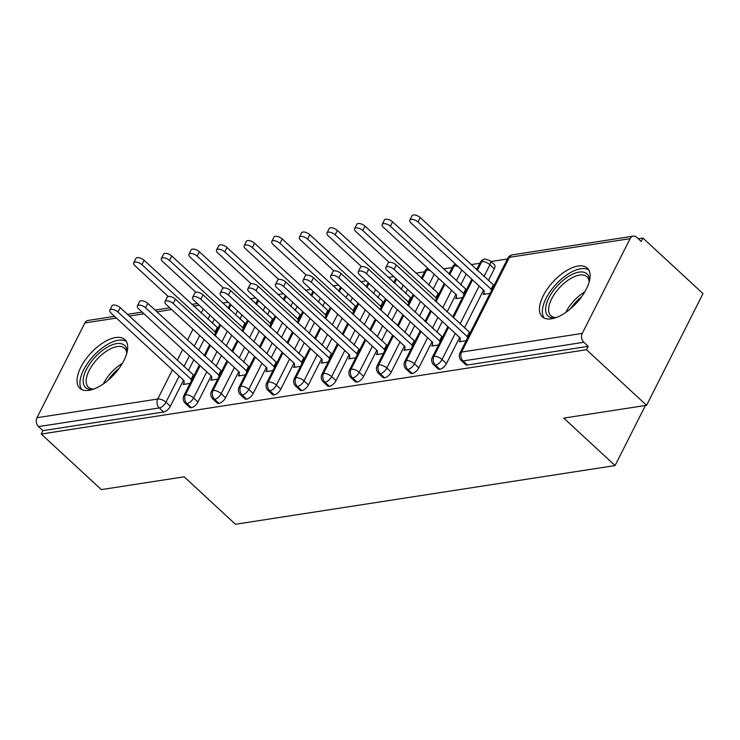 <?xml version="1.0" encoding="UTF-8"?>
<svg xmlns="http://www.w3.org/2000/svg" width="740" height="740" viewBox="0 0 740 740"><rect width="100%" height="100%" fill="white"/><g stroke="black" fill="none" stroke-linecap="round" stroke-linejoin="round"><path stroke-width="1.11" d="M551.448 318.82A33.161 15.799 132.8 0 1 542.263 316.766A33.161 15.799 132.8 0 1 547.582 288.582A33.161 15.799 132.8 0 1 578.116 266.021A33.161 15.799 132.8 0 1 587.292 268.074A33.161 15.799 132.8 0 1 581.973 296.259A33.161 15.799 132.8 0 1 551.448 318.82M89.013 390.332A33.161 15.799 132.8 0 1 79.828 388.278A33.161 15.799 132.8 0 1 85.156 360.093A33.161 15.799 132.8 0 1 115.681 337.532A33.161 15.799 132.8 0 1 124.856 339.586A33.161 15.799 132.8 0 1 119.538 367.771A33.161 15.799 132.8 0 1 89.013 390.332M642.903 238.049L641.192 241.425L636.807 237.374A6.373 4.81 81.2 0 0 633.264 236.143A6.373 4.81 81.2 0 0 630.119 238.641L582.26 333.398A6.373 4.81 81.2 0 0 583.814 342.278L588.198 346.339L586.487 349.724L646.584 405.298L703 293.623L642.903 238.049L638.305 238.761M507.446 258.991L490.99 261.535M479.844 263.264L471.056 264.615M452.233 267.529L443.445 268.888M424.631 271.802L415.843 273.162M393.782 276.566L388.232 277.426M366.171 280.839L360.63 281.7M338.559 285.113L333.019 285.964M310.957 289.377L305.407 290.237M283.346 293.651L277.805 294.502M255.735 297.915L250.194 298.775M228.133 302.188L222.583 303.039M646.584 405.298L563.76 418.109L615.079 465.562L645.428 405.474M615.079 465.562L235.468 524.262L184.158 476.81L101.334 489.612L41.236 434.038L42.939 430.652L163.66 411.986L159.267 407.925L38.554 426.601L42.939 430.652M38.554 426.601A6.373 4.81 -98.8 0 1 37 417.712L84.869 322.954A6.373 4.81 -98.8 0 1 88.005 320.457L114.552 316.359M586.487 349.724L41.236 434.038M184.056 382.821L183.224 384.476L190.088 383.413M214.332 319.227L212.269 323.306M204.074 339.54L198.597 350.371M193.815 359.853L188.339 370.685M183.557 380.166L170.367 406.269A6.373 3.043 132.8 0 1 163.66 411.986M588.198 346.339L467.486 365.005A6.373 3.043 132.8 0 1 465.719 364.607L461.325 360.556A6.373 3.043 -47.2 0 0 463.092 360.944L467.486 365.005M494.311 268.824L489.917 264.763A6.373 3.043 132.8 0 0 490.111 260.721L494.496 264.781A6.373 3.043 132.8 0 1 494.311 268.824L488.354 280.617M483.562 290.089L464.424 327.996M459.632 337.468L446.442 363.581A6.373 3.043 132.8 0 1 439.875 369.279A6.373 3.043 132.8 0 1 438.108 368.881L433.723 364.82A6.373 3.043 -47.2 0 0 435.49 365.218L439.875 369.279M460.141 340.123L459.3 341.778L466.163 340.714M484.071 292.744L483.229 294.4L490.102 293.345M466.219 274.05L460.743 284.882M455.96 294.363L447.071 311.947M442.289 321.428L436.813 332.26M432.021 341.741L418.831 367.854A6.373 3.043 132.8 0 1 412.273 373.543A6.373 3.043 132.8 0 1 410.506 373.154L406.112 369.094A6.373 3.043 -47.2 0 0 407.879 369.482L412.273 373.543M432.53 344.396L431.688 346.052L438.561 344.988M456.46 297.018L455.627 298.673L462.491 297.61M438.607 278.314L433.141 289.155M424.936 305.389L419.469 316.221M414.678 325.693L409.202 336.534M404.419 346.006L391.229 372.118A6.373 3.043 132.8 0 1 384.661 377.816A6.373 3.043 132.8 0 1 382.894 377.418L378.501 373.358A6.373 3.043 -47.2 0 0 380.268 373.756L384.661 377.816M404.919 348.66L404.086 350.316L410.95 349.262M407.592 289.34L405.529 293.419M397.334 309.653L391.858 320.485M387.066 329.966L381.6 340.798M376.808 350.279L363.618 376.392A6.373 3.043 132.8 0 1 357.05 382.081A6.373 3.043 132.8 0 1 355.283 381.692L350.899 377.631A6.373 3.043 -47.2 0 0 352.666 378.02L357.05 382.081M377.317 352.934L376.475 354.589L383.339 353.526M379.981 293.614L377.918 297.693M369.723 313.927L364.246 324.758M359.464 334.23L353.988 345.071M349.197 354.543L336.006 380.656A6.373 3.043 132.8 0 1 329.448 386.354A6.373 3.043 132.8 0 1 327.681 385.956L323.288 381.896A6.373 3.043 -47.2 0 0 325.054 382.293L329.448 386.354M349.706 357.198L348.873 358.854L355.736 357.799M352.37 297.878L350.316 301.957M342.111 318.191L336.644 329.022M331.853 338.504L326.377 349.336M321.595 358.817L308.404 384.93A6.373 3.043 132.8 0 1 301.837 390.618A6.373 3.043 132.8 0 1 300.07 390.23L295.676 386.169A6.373 3.043 -47.2 0 0 297.443 386.558L301.837 390.618M322.094 361.471L321.262 363.127L328.125 362.064M324.768 302.151L322.705 306.231M314.509 322.464L309.033 333.296M304.242 342.777L298.775 353.609M293.983 363.081L280.793 389.194A6.373 3.043 132.8 0 1 274.226 394.892A6.373 3.043 132.8 0 1 272.459 394.494L268.074 390.433A6.373 3.043 -47.2 0 0 269.841 390.831L274.226 394.892M294.492 365.736L293.651 367.401L300.514 366.337M297.156 306.416L295.094 310.495M286.898 326.729L281.422 337.57M276.64 347.042L271.164 357.873M266.382 367.355L253.191 393.467A6.373 3.043 132.8 0 1 246.624 399.156A6.373 3.043 132.8 0 1 244.857 398.768L240.463 394.707A6.373 3.043 -47.2 0 0 242.23 395.095L246.624 399.156M266.881 370.009L266.048 371.665L272.912 370.601M269.554 310.689L267.492 314.768M259.287 331.002L253.82 341.834M249.029 351.315L243.553 362.147M238.77 371.628L225.58 397.741A6.373 3.043 132.8 0 1 219.012 403.43A6.373 3.043 132.8 0 1 217.246 403.032L212.861 398.971A6.373 3.043 -47.2 0 0 214.619 399.369L219.012 403.43M239.27 374.283L238.437 375.939L245.301 374.875M241.943 314.953L239.88 319.042M231.685 335.266L226.209 346.107M221.417 355.579L215.951 366.411M211.159 375.892L197.969 402.005A6.373 3.043 132.8 0 1 191.401 407.703A6.373 3.043 132.8 0 1 189.644 407.305L185.25 403.245A6.373 3.043 -47.2 0 0 187.017 403.642L191.401 407.703M211.668 378.547L210.826 380.203L217.699 379.139M200.142 365.699L185.463 394.753A6.373 4.81 81.2 0 0 187.017 403.642A6.373 3.043 -47.2 0 0 193.584 397.944L197.969 402.005M230.917 304.769L228.854 308.848M220.659 325.073L215.183 335.914M210.401 345.386L204.924 356.227M227.744 361.435L213.074 390.489A6.373 4.81 81.2 0 0 214.619 399.369A6.373 3.043 -47.2 0 0 221.186 393.68L225.58 397.741M258.528 300.496L256.466 304.575M248.27 320.808L242.794 331.64M238.012 341.121L232.536 351.953M255.356 357.161L240.676 386.215A6.373 4.81 81.2 0 0 242.23 395.095A6.373 3.043 -47.2 0 0 248.797 389.407L253.191 393.467M286.139 296.222L284.077 300.301M275.872 316.535L270.405 327.376M265.614 336.848L260.138 347.68M282.967 352.887L268.287 381.951A6.373 4.81 81.2 0 0 269.841 390.831A6.373 3.043 -47.2 0 0 276.409 385.142L280.793 389.194M313.742 291.958L311.679 296.037M303.483 312.271L298.007 323.103M293.225 332.584L287.749 343.416M310.569 348.623L295.898 377.678A6.373 4.81 81.2 0 0 297.443 386.558A6.373 3.043 -47.2 0 0 304.011 380.869L308.404 384.93M341.353 287.684L339.29 291.764M331.095 307.997L325.618 318.838M320.827 328.31L315.36 339.142M338.18 344.35L323.5 373.413A6.373 4.81 81.2 0 0 325.054 382.293A6.373 3.043 -47.2 0 0 331.622 376.595L336.006 380.656M368.964 283.42L366.901 287.499M358.697 303.733L353.23 314.565M348.438 324.046L342.962 334.878M365.791 340.086L351.111 369.14A6.373 4.81 81.2 0 0 352.666 378.02A6.373 3.043 -47.2 0 0 359.224 372.331L363.618 376.392M396.566 279.147L394.503 283.226M386.308 299.46L380.832 310.291M376.05 319.772L370.574 330.604M393.393 335.812L378.714 364.866A6.373 4.81 81.2 0 0 380.268 373.756A6.373 3.043 -47.2 0 0 386.835 368.058L391.229 372.118M427.914 268.426A6.373 4.81 81.2 0 0 426.582 270.118L422.115 278.962M413.919 295.195L408.443 306.027M403.651 315.499L398.185 326.34M421.005 331.548L406.325 360.602A6.373 4.81 81.2 0 0 407.879 369.482A6.373 3.043 -47.2 0 0 414.446 363.793L418.831 367.854M455.526 264.161A6.373 4.81 81.2 0 0 454.194 265.845L449.726 274.688M444.934 284.169L436.054 301.754M431.263 311.235L425.787 322.067M448.607 327.274L433.936 356.329A6.373 4.81 81.2 0 0 435.49 365.218A6.373 3.043 -47.2 0 0 442.048 359.52L446.442 363.581M490.111 260.721L485.126 259.055A6.373 4.81 81.2 0 0 484.941 259.083A6.373 4.81 81.2 0 0 481.796 261.572L477.328 270.424M472.546 279.896L453.398 317.802M109.779 310.208L112.008 305.805A5.319 2.405 26.8 0 1 115.412 305.167A5.319 2.405 26.8 0 1 120.204 307.674L117.975 312.067A5.319 2.405 -153.2 0 0 113.183 309.57A5.319 2.405 -153.2 0 0 109.779 310.208A5.319 2.405 -153.2 0 0 111.074 313.14L184.066 380.638L184.047 384.347M120.204 307.674L194.074 375.513M117.975 312.067L191.854 379.907M190.976 379.574L193.196 375.171M133.718 262.829L135.938 258.427A5.319 2.405 26.8 0 1 139.342 257.788A5.319 2.405 26.8 0 1 144.133 260.295L141.913 264.689A5.319 2.405 -153.2 0 0 137.122 262.191A5.319 2.405 -153.2 0 0 133.718 262.829A5.319 2.405 -153.2 0 0 135.004 265.762L168.294 296.536M215.784 332.538L141.913 264.689M218.013 328.135L144.133 260.295M217.125 327.792L214.905 332.195M137.39 305.935L139.61 301.541A5.319 2.405 26.8 0 1 143.014 300.903A5.319 2.405 26.8 0 1 147.806 303.4L145.586 307.803A5.319 2.405 -153.2 0 0 140.794 305.296A5.319 2.405 -153.2 0 0 137.39 305.935A5.319 2.405 -153.2 0 0 138.685 308.867L211.677 376.373L211.659 380.073M147.806 303.4L221.686 371.24M145.586 307.803L219.465 375.643M218.578 375.3L220.798 370.907M165.001 301.67L167.222 297.267A5.319 2.405 26.8 0 1 170.626 296.629A5.319 2.405 26.8 0 1 175.417 299.136L173.197 303.529A5.319 2.405 -153.2 0 0 168.406 301.032A5.319 2.405 -153.2 0 0 165.001 301.67A5.319 2.405 -153.2 0 0 166.287 304.603L239.288 372.1L239.261 375.809M175.417 299.136L249.297 366.975M173.197 303.529L247.068 371.369M246.189 371.036L248.409 366.633M192.603 297.397L194.833 293.003A5.319 2.405 26.8 0 1 198.237 292.365A5.319 2.405 26.8 0 1 203.028 294.862L200.799 299.265A5.319 2.405 -153.2 0 0 196.008 296.759A5.319 2.405 -153.2 0 0 192.603 297.397A5.319 2.405 -153.2 0 0 193.899 300.329L266.89 367.836L266.872 371.536M203.028 294.862L276.899 362.702M200.799 299.265L274.679 367.105M273.8 366.763L276.02 362.369M220.215 293.132L222.435 288.729A5.319 2.405 26.8 0 1 225.839 288.091A5.319 2.405 26.8 0 1 230.63 290.598L228.41 294.992A5.319 2.405 -153.2 0 0 223.619 292.494A5.319 2.405 -153.2 0 0 220.215 293.132A5.319 2.405 -153.2 0 0 221.51 296.065L294.502 363.562L294.483 367.271M230.63 290.598L304.51 358.438M228.41 294.992L302.29 362.831M301.402 362.498L303.622 358.095M161.32 258.556L163.549 254.162A5.319 2.405 26.8 0 1 166.953 253.524A5.319 2.405 26.8 0 1 171.745 256.022L169.516 260.425A5.319 2.405 -153.2 0 0 164.724 257.918A5.319 2.405 -153.2 0 0 161.32 258.556A5.319 2.405 -153.2 0 0 162.615 261.488L195.906 292.272M243.395 328.264L169.516 260.425M245.615 323.861L171.745 256.022M244.737 323.528L242.517 327.922M188.931 254.292L191.151 249.889A5.319 2.405 26.8 0 1 194.555 249.25A5.319 2.405 26.8 0 1 199.347 251.757L197.127 256.151A5.319 2.405 -153.2 0 0 192.335 253.654A5.319 2.405 -153.2 0 0 188.931 254.292A5.319 2.405 -153.2 0 0 190.226 257.224L223.508 287.999M271.007 323.99L197.127 256.151M273.226 319.597L199.347 251.757M272.339 319.255L270.118 323.657M216.543 250.018L218.763 245.625A5.319 2.405 26.8 0 1 222.167 244.986A5.319 2.405 26.8 0 1 226.958 247.484L224.738 251.887A5.319 2.405 -153.2 0 0 219.947 249.38A5.319 2.405 -153.2 0 0 216.543 250.018A5.319 2.405 -153.2 0 0 217.828 252.951L251.119 283.735M298.608 319.726L224.738 251.887M300.838 315.323L226.958 247.484M299.95 314.99L297.73 319.384M244.145 245.754L246.374 241.351A5.319 2.405 26.8 0 1 249.778 240.713A5.319 2.405 26.8 0 1 254.56 243.22L252.34 247.613A5.319 2.405 -153.2 0 0 247.549 245.116A5.319 2.405 -153.2 0 0 244.145 245.754A5.319 2.405 -153.2 0 0 245.439 248.686L278.73 279.461M326.22 315.453L252.34 247.613M328.44 311.059L254.56 243.22M327.561 310.717L325.332 315.12M92.75 389.416A28.694 13.671 132.8 0 1 86.71 368.853A28.694 13.671 132.8 0 1 116.624 343.628A28.694 13.671 132.8 0 1 127.003 352.379M126.725 353.433A26.575 12.663 -47.2 0 0 124.505 348.226A26.575 12.663 -47.2 0 0 117.142 346.588A26.575 12.663 -47.2 0 0 92.685 364.663A26.575 12.663 -47.2 0 0 88.421 387.242A26.575 12.663 -47.2 0 0 93.786 389.055M126.309 341.399A32.948 15.697 -47.2 0 0 118.335 340.243A32.948 15.697 -47.2 0 0 88.874 361.453A32.948 15.697 -47.2 0 0 81.751 389.582M555.185 317.904A28.694 13.671 132.8 0 1 549.145 297.341A28.694 13.671 132.8 0 1 579.059 272.117A28.694 13.671 132.8 0 1 589.438 280.867M589.16 281.931A26.575 12.663 -47.2 0 0 586.931 276.723A26.575 12.663 -47.2 0 0 579.577 275.077A26.575 12.663 -47.2 0 0 555.12 293.151A26.575 12.663 -47.2 0 0 550.856 315.739A26.575 12.663 -47.2 0 0 556.221 317.543M588.744 269.887A32.948 15.697 -47.2 0 0 580.771 268.731A32.948 15.697 -47.2 0 0 551.309 289.95A32.948 15.697 -47.2 0 0 544.187 318.071M247.826 288.859L250.046 284.465A5.319 2.405 26.8 0 1 253.45 283.818A5.319 2.405 26.8 0 1 258.242 286.325L256.022 290.728A5.319 2.405 -153.2 0 0 251.23 288.221A5.319 2.405 -153.2 0 0 247.826 288.859A5.319 2.405 -153.2 0 0 249.112 291.791L322.113 359.298L322.085 362.998M258.242 286.325L332.121 354.164M256.022 290.728L329.892 358.567M329.013 358.225L331.233 353.831M271.756 241.481L273.976 237.087A5.319 2.405 26.8 0 1 277.38 236.449A5.319 2.405 26.8 0 1 282.171 238.946L279.951 243.349A5.319 2.405 -153.2 0 0 275.16 240.842A5.319 2.405 -153.2 0 0 271.756 241.481A5.319 2.405 -153.2 0 0 273.051 244.413L306.332 275.197M353.831 311.189L279.951 243.349M356.051 306.786L282.171 238.946M355.163 306.453L352.943 310.846M275.428 284.595L277.657 280.192A5.319 2.405 26.8 0 1 281.061 279.554A5.319 2.405 26.8 0 1 285.844 282.051L283.624 286.454A5.319 2.405 -153.2 0 0 278.832 283.957A5.319 2.405 -153.2 0 0 275.428 284.595A5.319 2.405 -153.2 0 0 276.723 287.518L349.715 355.024L349.696 358.733M285.844 282.051L359.723 349.9M283.624 286.454L357.503 354.293M356.615 353.961L358.845 349.558M299.367 237.216L301.587 232.813A5.319 2.405 26.8 0 1 304.991 232.175A5.319 2.405 26.8 0 1 309.782 234.673L307.562 239.076A5.319 2.405 -153.2 0 0 302.771 236.578A5.319 2.405 -153.2 0 0 299.367 237.216A5.319 2.405 -153.2 0 0 300.653 240.139L333.943 270.923M381.433 306.915L307.562 239.076M383.653 302.521L309.782 234.673M382.774 302.179L380.554 306.582M303.039 280.321L305.259 275.928A5.319 2.405 26.8 0 1 308.663 275.28A5.319 2.405 26.8 0 1 313.455 277.787L311.235 282.19A5.319 2.405 -153.2 0 0 306.443 279.683A5.319 2.405 -153.2 0 0 303.039 280.321A5.319 2.405 -153.2 0 0 304.334 283.254L377.326 350.751L377.308 354.46M313.455 277.787L387.335 345.626M311.235 282.19L385.115 350.029M384.226 349.687L386.447 345.284M326.969 232.943L329.198 228.549A5.319 2.405 26.8 0 1 332.602 227.901A5.319 2.405 26.8 0 1 337.385 230.408L335.164 234.811A5.319 2.405 -153.2 0 0 330.373 232.304A5.319 2.405 -153.2 0 0 326.969 232.943A5.319 2.405 -153.2 0 0 328.264 235.875L361.546 266.659M409.044 302.651L335.164 234.811M411.264 298.248L337.385 230.408M410.386 297.906L408.156 302.308M330.651 276.057L332.871 271.654A5.319 2.405 26.8 0 1 336.275 271.016A5.319 2.405 26.8 0 1 341.066 273.513L338.846 277.916A5.319 2.405 -153.2 0 0 334.055 275.41A5.319 2.405 -153.2 0 0 330.651 276.057A5.319 2.405 -153.2 0 0 331.936 278.98L404.937 346.486L404.91 350.196M341.066 273.513L414.946 341.362M338.846 277.916L412.717 345.756M411.838 345.423L414.058 341.02M354.58 228.679L356.8 224.276A5.319 2.405 26.8 0 1 360.204 223.637A5.319 2.405 26.8 0 1 364.996 226.135L362.776 230.538A5.319 2.405 -153.2 0 0 357.984 228.031A5.319 2.405 -153.2 0 0 354.58 228.679A5.319 2.405 -153.2 0 0 355.875 231.602L389.157 262.386M436.656 298.377L362.776 230.538M438.875 293.983L364.996 226.135M437.988 293.641L435.768 298.044M358.253 271.784L360.482 267.381A5.319 2.405 26.8 0 1 363.886 266.742A5.319 2.405 26.8 0 1 368.668 269.249L366.448 273.643A5.319 2.405 -153.2 0 0 361.657 271.145A5.319 2.405 -153.2 0 0 358.253 271.784A5.319 2.405 -153.2 0 0 359.548 274.716L432.539 342.213L432.521 345.922M368.668 269.249L442.548 337.089M366.448 273.643L440.328 341.492M439.44 341.149L441.669 336.746M382.192 224.405L384.411 220.011A5.319 2.405 26.8 0 1 387.815 219.364A5.319 2.405 26.8 0 1 392.607 221.871L390.378 226.264A5.319 2.405 -153.2 0 0 385.596 223.767A5.319 2.405 -153.2 0 0 382.192 224.405A5.319 2.405 -153.2 0 0 383.477 227.337L456.478 294.835L456.45 298.544M464.257 294.113L390.378 226.264M466.478 289.71L392.607 221.871M465.599 289.368L463.379 293.771M385.864 267.519L388.084 263.116A5.319 2.405 26.8 0 1 391.488 262.478A5.319 2.405 26.8 0 1 396.279 264.976L394.059 269.379A5.319 2.405 -153.2 0 0 389.268 266.872A5.319 2.405 -153.2 0 0 385.864 267.519A5.319 2.405 -153.2 0 0 387.159 270.442L460.151 337.949L460.132 341.649M396.279 264.976L470.159 332.815M394.059 269.379L467.939 337.218M467.051 336.876L469.271 332.482M409.793 220.141L412.014 215.738A5.319 2.405 26.8 0 1 415.418 215.1A5.319 2.405 26.8 0 1 420.209 217.597L417.989 222A5.319 2.405 -153.2 0 0 413.197 219.493A5.319 2.405 -153.2 0 0 409.793 220.141A5.319 2.405 -153.2 0 0 411.089 223.064L484.08 290.57L484.062 294.27M491.869 289.839L417.989 222M494.089 285.437L420.209 217.597M493.21 285.104L490.981 289.497M37 417.712L157.713 399.045L172.448 369.889M177.23 360.408L182.706 349.576M187.488 340.104L192.964 329.263M201.16 313.029L203.222 308.95M199.245 305.269L193.695 306.129M171.634 309.542L156.908 311.818M144.023 313.806L129.297 316.082M116.421 318.08L84.869 322.954M179.163 376.105L165.973 402.209A6.373 3.043 -47.2 0 1 159.267 407.925A6.373 4.81 -98.8 0 1 157.713 399.045A6.373 2.886 26.8 0 1 165.973 402.209L170.367 406.269M630.119 238.641L509.407 257.307L461.538 352.064L582.26 333.398M583.814 342.278L463.092 360.944A6.373 4.81 81.2 0 1 461.538 352.064A6.373 2.886 26.8 0 0 459.966 352.989A6.373 6.373 0 0 0 461.325 360.556M633.264 236.143L512.552 254.81A6.373 4.81 81.2 0 0 509.407 257.307A6.373 2.886 26.8 0 0 507.834 258.242L459.966 352.989M209.947 315.166L207.885 319.245M199.68 335.479L194.213 346.311M189.422 355.792L183.946 366.624M185.25 403.245A6.373 6.373 0 0 1 183.89 395.687A6.373 2.886 26.8 0 1 185.463 394.753A6.373 2.886 26.8 0 1 193.575 397.944L193.584 397.944M237.549 310.893L235.487 314.972M227.291 331.206L221.815 342.037M217.033 351.519L211.557 362.35M206.765 371.832L193.575 397.944M265.161 306.628L263.098 310.707M254.893 326.941L249.426 337.773M244.635 347.245L239.168 358.086M234.376 367.558L221.186 393.671A6.373 2.886 26.8 0 0 213.074 390.489A6.373 2.886 26.8 0 0 211.492 391.414A6.373 6.373 0 0 0 212.861 398.971M292.762 302.355L290.7 306.434M282.504 322.668L277.028 333.5M272.246 342.981L266.77 353.812M261.988 363.294L248.797 389.407A6.373 2.886 26.8 0 0 240.676 386.215A6.373 2.886 26.8 0 0 239.103 387.15A6.373 6.373 0 0 0 240.463 394.707M320.374 298.091L318.311 302.17M310.115 318.404L304.639 329.235M299.848 338.707L294.381 349.548M289.59 359.02L276.399 385.133A6.373 2.886 26.8 0 0 268.287 381.951A6.373 2.886 26.8 0 0 266.714 382.876A6.373 6.373 0 0 0 268.074 390.433M347.985 293.817L345.922 297.896M337.718 314.13L332.251 324.962M327.459 334.443L321.983 345.275M317.201 354.756L304.011 380.86A6.373 2.886 26.8 0 0 295.898 377.678A6.373 2.886 26.8 0 0 294.317 378.612A6.373 6.373 0 0 0 295.676 386.169M375.587 289.553L373.524 293.632M365.329 309.857L359.853 320.697M355.071 330.17L349.595 341.011M344.812 350.483L331.622 376.595A6.373 2.886 26.8 0 0 323.5 373.413A6.373 2.886 26.8 0 0 321.928 374.338A6.373 6.373 0 0 0 323.288 381.896M403.198 285.279L401.136 289.358M392.94 305.592L387.464 316.424M382.673 325.905L377.206 336.737M372.414 346.218L359.224 372.322A6.373 2.886 26.8 0 0 351.111 369.14A6.373 2.886 26.8 0 0 349.53 370.074A6.373 6.373 0 0 0 350.899 377.631M434.214 274.253L428.747 285.094M420.542 301.319L415.075 312.16M410.284 321.632L404.808 332.473M400.026 341.945L386.835 368.058A6.373 2.886 26.8 0 0 378.714 364.866A6.373 2.886 26.8 0 0 377.141 365.8A6.373 6.373 0 0 0 378.501 373.358M461.825 269.989L456.349 280.821M451.567 290.302L442.677 307.886M437.895 317.368L432.419 328.199M427.637 337.68L414.446 363.784A6.373 2.886 26.8 0 0 406.325 360.602A6.373 2.886 26.8 0 0 404.752 361.536A6.373 6.373 0 0 0 406.112 369.094M476.579 269.721L480.223 262.506A6.373 2.886 26.8 0 1 481.796 261.572A6.373 2.886 26.8 0 1 489.917 264.763L483.96 276.547M479.168 286.029L460.03 323.926M455.239 333.407L442.048 359.52A6.373 2.886 26.8 0 0 433.936 356.329A6.373 2.886 26.8 0 0 432.354 357.263A6.373 6.373 0 0 0 433.723 364.82M421.365 278.259L425.01 271.043A6.373 2.886 26.8 0 1 426.582 270.118A6.373 2.886 26.8 0 1 430.403 270.729M448.967 273.994L452.612 266.779A6.373 2.886 26.8 0 1 454.194 265.845A6.373 2.886 26.8 0 1 458.014 266.465M103.341 383.94A26.575 12.663 132.8 0 1 122.378 363.368M119.131 368.344A25.697 12.247 -47.2 0 0 108.049 380.323M565.776 312.437A26.575 12.663 132.8 0 1 584.804 291.856M581.566 296.832A25.697 12.247 -47.2 0 0 570.485 308.811M127.437 314.361L142.163 312.086M155.049 310.097L169.774 307.822M191.836 304.408L197.376 303.548M183.89 395.687L199.384 365.005M204.175 355.524L209.642 344.692M214.434 335.211L219.91 324.379M228.105 308.145L230.168 304.066M211.492 391.414L226.995 360.732M231.777 351.26L237.253 340.418M242.045 330.947L247.511 320.115M255.716 303.881L257.77 299.802M239.103 387.15L254.597 356.467M259.389 346.986L264.864 336.154M269.647 326.673L275.123 315.841M283.318 299.608L285.381 295.528M266.714 382.876L282.208 352.194M287 342.722L292.466 331.881M297.258 322.409L302.734 311.568M310.93 295.343L312.992 291.264M294.317 378.612L309.82 347.93M314.602 338.448L320.078 327.617M324.869 318.135L330.336 307.304M338.541 291.07L340.594 286.99M321.928 374.338L337.421 343.656M342.213 334.175L347.689 323.343M352.471 313.871L357.947 303.03M366.143 286.805L368.206 282.717M349.53 370.074L365.033 339.392M369.824 329.911L375.291 319.079M380.082 309.598L385.559 298.766M393.754 282.532L395.817 278.453M377.141 365.8L392.644 335.118M397.426 325.637L402.902 314.805M407.685 305.333L413.161 294.492M427.748 268.269A6.373 6.373 0 0 0 425.01 271.043M404.752 361.536L420.246 330.845M425.038 321.373L430.514 310.541M435.296 301.06L444.185 283.466M455.35 264.004A6.373 6.373 0 0 0 452.612 266.779M432.354 357.263L447.857 326.581M452.649 317.099L471.787 279.202M484.941 259.083A6.373 6.373 0 0 0 480.223 262.506M512.552 254.81A6.373 6.373 0 0 0 507.834 258.242"/></g></svg>
